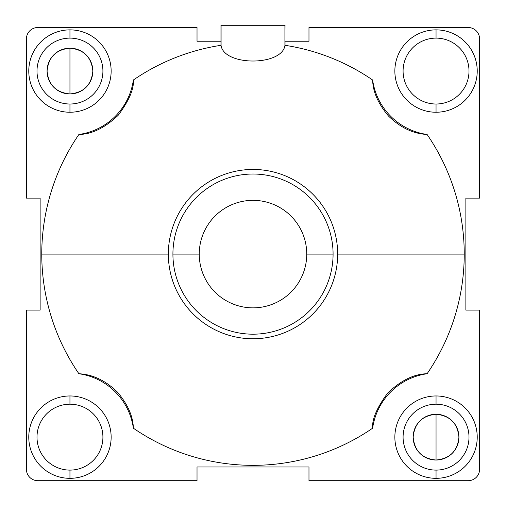 <?xml version="1.0" encoding="UTF-8"?>
<svg xmlns="http://www.w3.org/2000/svg" width="506" height="506" viewBox="0 0 506 506"><rect width="100%" height="100%" fill="white"/><g stroke="black" fill="none" stroke-linecap="round" stroke-linejoin="round"><path stroke-width="0.76" d="M427.096 373.738C414.25 373.921 401.176 380.297 387.881 392.852C377.008 407.406 371.923 419.189 372.631 428.202A211.236 211.236 0 0 1 133.369 428.202C133.091 416.406 127.79 404.389 117.474 392.15C105.646 380.588 92.788 374.453 78.904 373.738A211.236 211.236 0 0 1 41.764 254.107L168.34 254.107A84.66 84.66 0 0 0 253 338.761A84.66 84.66 0 0 0 337.66 254.107L464.236 254.107A211.236 211.236 0 0 1 427.096 373.738C414.25 373.921 401.176 380.297 387.881 392.852C377.008 407.406 371.923 419.189 372.631 428.202A64.041 64.041 0 0 1 427.096 373.738A211.236 211.236 0 0 0 427.096 134.476A64.041 64.041 0 0 1 372.631 80.005A211.236 211.236 0 0 0 285.03 45.312L285.03 41.239L308.976 41.239L308.976 27.507L468.158 27.507A11.455 11.442 135 0 1 479.593 38.943L479.593 198.124L465.868 198.124L465.868 310.083L479.593 310.083L479.593 469.264A11.455 11.442 -135 0 1 468.158 480.7L308.976 480.7L308.976 466.975L197.024 466.975L197.024 480.7L37.842 480.7A11.455 11.442 -45 0 1 26.407 469.264L26.407 310.083L40.132 310.083L40.132 198.124L26.407 198.124L26.407 38.943A11.455 11.442 45 0 1 37.842 27.507L197.024 27.507L197.024 41.239L220.97 41.239L220.97 45.312A211.236 211.236 0 0 0 133.369 80.005A64.041 64.041 0 0 1 78.904 134.476A211.236 211.236 0 0 0 78.904 373.738A64.041 64.041 0 0 1 133.369 428.202A211.236 211.236 0 0 0 372.631 428.202A64.041 64.041 0 0 1 427.096 373.738M69.954 29.873A41.182 41.182 0 0 0 28.772 71.061A41.182 41.182 0 0 0 69.954 112.243A41.182 41.182 0 0 0 111.143 71.061A41.182 41.182 0 0 0 69.954 29.873L69.954 38.108A32.953 32.953 0 0 0 37.001 71.061A32.953 32.953 0 0 0 69.954 104.015L69.954 112.243A41.182 41.182 0 0 1 28.772 71.061A41.182 41.182 0 0 1 69.954 29.873A41.182 41.182 0 0 1 111.143 71.061A41.182 41.182 0 0 1 69.954 112.243L69.954 104.015A32.953 32.953 0 0 1 37.001 71.061A32.953 32.953 0 0 1 69.954 38.108A32.953 32.953 0 0 1 102.914 71.061A32.953 32.953 0 0 1 69.954 104.015A32.953 32.953 0 0 0 102.914 71.061A32.953 32.953 0 0 0 69.954 38.108L69.954 29.873M69.954 395.964A41.182 41.182 0 0 0 28.772 437.146A41.182 41.182 0 0 0 69.954 478.334A41.182 41.182 0 0 0 111.143 437.146A41.182 41.182 0 0 0 69.954 395.964L69.954 404.193A32.953 32.953 0 0 1 102.914 437.146A32.953 32.953 0 0 1 69.954 470.106A32.953 32.953 0 0 1 37.001 437.146A32.953 32.953 0 0 1 69.954 404.193A32.953 32.953 0 0 0 37.001 437.146A32.953 32.953 0 0 0 69.954 470.106L69.954 478.334A41.182 41.182 0 0 1 28.772 437.146A41.182 41.182 0 0 1 69.954 395.964A41.182 41.182 0 0 1 111.143 437.146A41.182 41.182 0 0 1 69.954 478.334L69.954 470.106A32.953 32.953 0 0 0 102.914 437.146A32.953 32.953 0 0 0 69.954 404.193L69.954 395.964M436.045 395.964A41.182 41.182 0 0 0 394.857 437.146A41.182 41.182 0 0 0 436.045 478.334A41.182 41.182 0 0 0 477.228 437.146A41.182 41.182 0 0 0 436.045 395.964L436.045 404.193A32.953 32.953 0 0 1 468.999 437.146A32.953 32.953 0 0 1 436.045 470.106A32.953 32.953 0 0 1 403.086 437.146A32.953 32.953 0 0 1 436.045 404.193A32.953 32.953 0 0 0 403.086 437.146A32.953 32.953 0 0 0 436.045 470.106L436.045 478.334A41.182 41.182 0 0 1 394.857 437.146A41.182 41.182 0 0 1 436.045 395.964A41.182 41.182 0 0 1 477.228 437.146A41.182 41.182 0 0 1 436.045 478.334L436.045 470.106A32.953 32.953 0 0 0 468.999 437.146A32.953 32.953 0 0 0 436.045 404.193L436.045 395.964M436.045 29.873A41.182 41.182 0 0 0 394.857 71.061A41.182 41.182 0 0 0 436.045 112.243A41.182 41.182 0 0 0 477.228 71.061A41.182 41.182 0 0 0 436.045 29.873L436.045 38.108A32.953 32.953 0 0 1 468.999 71.061A32.953 32.953 0 0 1 436.045 104.015A32.953 32.953 0 0 1 403.086 71.061A32.953 32.953 0 0 1 436.045 38.108A32.953 32.953 0 0 0 403.086 71.061A32.953 32.953 0 0 0 436.045 104.015L436.045 112.243A41.182 41.182 0 0 1 394.857 71.061A41.182 41.182 0 0 1 436.045 29.873A41.182 41.182 0 0 1 477.228 71.061A41.182 41.182 0 0 1 436.045 112.243L436.045 104.015A32.953 32.953 0 0 0 468.999 71.061A32.953 32.953 0 0 0 436.045 38.108L436.045 29.873M69.954 93.939A22.878 22.878 0 0 0 92.838 71.061A22.878 22.878 0 0 0 69.954 48.178A22.878 22.878 0 0 0 47.077 71.061A22.878 22.878 0 0 0 69.954 93.939L69.954 48.178C83.857 49.537 91.478 57.165 92.838 71.061C91.478 84.957 83.857 92.585 69.954 93.939C56.058 92.585 48.431 84.957 47.077 71.061C48.431 57.165 56.058 49.537 69.954 48.178L69.954 93.939M436.045 414.269A22.878 22.878 0 0 0 413.162 437.146A22.878 22.878 0 0 0 436.045 460.03A22.878 22.878 0 0 0 458.923 437.146A22.878 22.878 0 0 0 436.045 414.269L436.045 460.03C422.143 458.67 414.522 451.048 413.162 437.146C414.522 423.25 422.143 415.622 436.045 414.269C449.942 415.622 457.569 423.25 458.923 437.146C457.569 451.048 449.942 458.67 436.045 460.03L436.045 414.269M372.631 80.005C372.909 91.801 378.21 103.819 388.526 116.057C400.354 127.62 413.212 133.761 427.096 134.476A211.236 211.236 0 0 1 464.236 254.107L337.66 254.107A84.66 84.66 0 0 0 253 169.447A84.66 84.66 0 0 0 168.34 254.107L41.764 254.107A211.236 211.236 0 0 1 78.904 134.476C91.75 134.286 104.824 127.917 118.119 115.355C128.992 100.802 134.077 89.018 133.369 80.005A211.236 211.236 0 0 1 220.97 45.312L221.084 45.749C224.601 66.141 281.456 66.09 284.916 45.749L285.03 45.312A211.236 211.236 0 0 1 372.631 80.005C372.909 91.801 378.21 103.819 388.526 116.057C400.354 127.62 413.212 133.761 427.096 134.476A64.041 64.041 0 0 1 372.631 80.005M168.34 254.107A84.66 84.66 0 0 1 253 169.447A84.66 84.66 0 0 1 337.66 254.107A84.66 84.66 0 0 1 253 338.761A84.66 84.66 0 0 1 168.34 254.107M172.919 254.107A80.081 80.081 0 0 0 253 334.188A80.081 80.081 0 0 0 333.081 254.107A80.081 80.081 0 0 0 253 174.026A80.081 80.081 0 0 0 172.919 254.107A80.081 80.081 0 0 0 253 334.188A80.081 80.081 0 0 0 333.081 254.107L306.75 254.107A53.75 53.75 0 0 1 253 307.857A53.75 53.75 0 0 1 199.25 254.107L172.919 254.107L199.25 254.107A53.75 53.75 0 0 1 253 200.351A53.75 53.75 0 0 1 306.75 254.107L333.081 254.107A80.081 80.081 0 0 0 253 174.026A80.081 80.081 0 0 0 172.919 254.107M199.25 254.107A53.75 53.75 0 0 1 253 200.351A53.75 53.75 0 0 1 306.75 254.107A53.75 53.75 0 0 1 253 307.857A53.75 53.75 0 0 1 199.25 254.107M133.369 80.005A64.041 64.041 0 0 1 78.904 134.476C91.75 134.286 104.824 127.917 118.119 115.355C128.992 100.802 134.077 89.018 133.369 80.005M220.97 25.3L221.084 45.749L220.97 25.3L284.916 25.3L284.916 45.749L285.03 41.239L308.976 41.239L308.976 27.507L468.158 27.507A11.455 11.442 135 0 1 479.593 38.943L479.593 198.124L465.868 198.124L465.868 310.083L479.593 310.083L479.593 469.264A11.455 11.442 -135 0 1 468.158 480.7L308.976 480.7L308.976 466.975L197.024 466.975L197.024 480.7L37.842 480.7A11.455 11.442 -45 0 1 26.407 469.264L26.407 310.083L40.132 310.083L40.132 198.124L26.407 198.124L26.407 38.943A11.455 11.442 45 0 1 37.842 27.507L197.024 27.507L197.024 41.239L220.97 41.239L220.97 25.3M285.03 25.3L284.916 45.749C281.456 66.09 224.601 66.141 221.084 45.749L221.084 25.3L285.03 25.3M78.904 373.738A64.041 64.041 0 0 1 133.369 428.202C133.091 416.406 127.79 404.389 117.474 392.15C105.646 380.588 92.788 374.453 78.904 373.738"/></g></svg>
